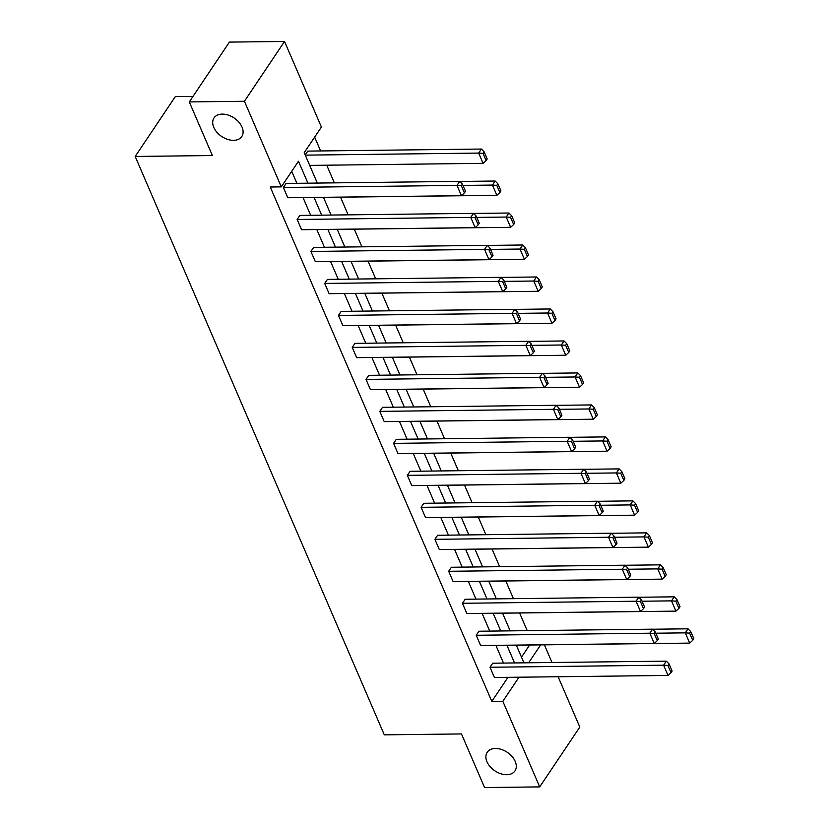 <?xml version="1.0" encoding="UTF-8"?>
<svg xmlns="http://www.w3.org/2000/svg" width="829" height="829" viewBox="0 0 829 829"><rect width="100%" height="100%" fill="white"/><g stroke="black" fill="none" stroke-linecap="round" stroke-linejoin="round"><path stroke-width="1.24" d="M495.441 748.473A16.715 11.14 33.8 0 1 512.063 756.514A16.715 11.14 33.8 0 1 514.975 770.897A16.715 11.14 33.8 0 1 506.747 774.721A16.715 11.14 33.8 0 1 490.136 766.68A16.715 11.14 33.8 0 1 487.214 752.286A16.715 11.14 33.8 0 1 495.441 748.473M222.245 114.112A16.715 11.14 33.8 0 1 238.856 122.143A16.715 11.14 33.8 0 1 241.778 136.536A16.715 11.14 33.8 0 1 233.55 140.35A16.715 11.14 33.8 0 1 216.939 132.308A16.715 11.14 33.8 0 1 214.017 117.925A16.715 11.14 33.8 0 1 222.245 114.112M192.981 96.423L175.302 96.63L135.189 156.453L384.293 734.846L461.473 733.934L484.571 787.55L539.7 786.897L502.84 701.293L518.985 677.21M135.189 156.453L212.379 155.541L189.292 101.926L229.405 42.103L284.534 41.45L321.403 127.055L304.222 152.681L317.31 183.064M527.203 630.651L519.596 612.983M513.431 598.673L505.814 580.994M499.659 566.684L492.043 549.005M485.877 534.695L478.271 517.027M472.105 502.716L464.489 485.038M458.333 470.727L450.717 453.059M444.551 438.748L436.945 421.07M430.779 406.759L423.173 389.081M417.008 374.781L409.391 357.102M403.236 342.791L395.62 325.113M389.454 310.802L381.848 293.134M375.682 278.824L368.066 261.145M361.91 246.835L354.294 229.156M348.128 214.856L340.522 197.178M334.356 182.867L326.74 165.189M320.616 150.951L314.657 137.117M544.394 644.838L552.01 662.506M558.135 676.754L579.813 727.074L539.7 786.897M189.292 101.926L244.431 101.273L284.534 41.45M478.934 631.232L476.229 635.273L649.832 633.211L652.547 629.17L478.934 631.232M657.262 640.672L658.35 639.055L655.262 631.885L654.174 633.501L657.262 640.672L654.247 643.459L480.644 645.522L476.229 635.273M451.39 567.254L448.676 571.295L622.289 569.243L624.993 565.202L451.39 567.254M629.719 576.704L630.796 575.088L627.708 567.917L626.631 569.533L629.719 576.704L626.703 579.492L453.09 581.554L448.676 571.295M423.837 503.286L421.122 507.327L594.735 505.275L597.44 501.224L423.837 503.286M602.165 512.736L603.253 511.12L600.165 503.949L599.077 505.566L602.165 512.736L599.149 515.524L425.536 517.586L421.122 507.327M396.283 439.318L393.578 443.36L567.181 441.297L569.896 437.256L396.283 439.318M574.621 448.769L575.699 447.152L572.611 439.971L571.523 441.588L574.621 448.769L571.596 451.556L397.993 453.608L393.578 443.36M368.739 375.35L366.024 379.392L539.638 377.33L542.342 373.288L368.739 375.35M547.067 384.801L548.156 383.185L545.057 376.003L543.979 377.62L547.067 384.801L544.052 387.578L370.439 389.64L366.024 379.392M341.185 311.383L338.481 315.424L512.084 313.362L514.799 309.321L341.185 311.383M519.514 320.833L520.602 319.217L517.514 312.036L516.426 313.652L519.514 320.833L516.498 323.611L342.895 325.673L338.481 315.424M313.642 247.405L310.927 251.446L484.54 249.394L487.245 245.353L313.642 247.405M491.97 256.855L493.048 255.239L489.96 248.068L488.882 249.684L491.97 256.855L488.955 259.643L315.341 261.705L310.927 251.446M286.088 183.437L283.373 187.478L456.986 185.427L459.701 181.385L286.088 183.437M464.416 192.888L465.504 191.271L462.416 184.1L461.328 185.717L464.416 192.888L461.401 195.675L287.798 197.737L283.373 187.478M503.514 663.086L495.877 645.335M489.742 631.097L482.095 613.356M475.97 599.118L468.323 581.367M462.188 567.129L454.551 549.389M448.416 535.14L440.779 517.4M434.645 503.162L426.997 485.411M420.863 471.173L413.225 453.432M407.091 439.194L399.454 421.443M393.319 407.205L385.672 389.464M379.547 375.216L371.9 357.475M365.765 343.237L358.128 325.496M351.993 311.248L344.346 293.507M338.222 279.269L330.574 261.518M324.44 247.28L316.802 229.54M310.668 215.291L303.031 197.551M296.896 183.313L291.725 171.313M307.922 183.178L298.471 161.251L281.29 186.877L270.264 187.002L491.815 701.427L507.959 677.345M299.86 215.426L297.155 219.467L470.758 217.405L473.473 213.364L299.86 215.426M478.198 224.877L479.276 223.26L476.188 216.079L475.1 217.695L478.198 224.877L475.172 227.654L301.569 229.716L297.155 219.467M327.414 279.394L324.699 283.435L498.312 281.373L501.017 277.332L327.414 279.394M505.742 288.844L506.83 287.228L503.742 280.047L502.654 281.663L505.742 288.844L502.726 291.632L329.113 293.684L324.699 283.435M354.957 343.361L352.252 347.403L525.855 345.351L528.57 341.299L354.957 343.361M533.296 352.812L534.373 351.195L531.285 344.025L530.208 345.641L533.296 352.812L530.28 355.6L356.667 357.662L352.252 347.403M382.511 407.329L379.806 411.371L553.409 409.319L556.124 405.277L382.511 407.329M560.839 416.78L561.927 415.163L558.839 407.992L557.751 409.609L560.839 416.78L557.824 419.567L384.221 421.629L379.806 411.371M410.065 471.307L407.35 475.349L580.963 473.286L583.668 469.245L410.065 471.307M588.393 480.758L589.481 479.131L586.383 471.96L585.305 473.577L588.393 480.758L585.378 483.535L411.764 485.597L407.35 475.349M437.608 535.275L434.904 539.316L608.507 537.254L611.222 533.213L437.608 535.275M615.947 544.726L617.025 543.109L613.937 535.928L612.849 537.544L615.947 544.726L612.921 547.503L439.318 549.565L434.904 539.316M465.162 599.243L462.447 603.284L636.061 601.222L638.765 597.181L465.162 599.243M643.491 608.693L644.579 607.077L641.491 599.895L640.402 601.512L643.491 608.693L640.475 611.481L466.862 613.533L462.447 603.284M492.706 663.21L490.001 667.252L663.604 665.19L666.319 661.148L492.706 663.21M671.044 672.661L672.122 671.044L669.034 663.874L667.946 665.49L671.044 672.661L668.019 675.448L494.416 677.5L490.001 667.252M491.815 701.427L502.84 701.293M281.29 186.877L244.431 101.273M528.653 662.785L540.663 644.879M323.445 197.312L331.082 215.053M337.216 229.291L344.854 247.042M350.988 261.28L358.636 279.021M364.77 293.269L372.408 311.01M378.542 325.248L386.179 342.988M392.314 357.237L399.961 374.977M406.086 389.215L413.733 406.966M419.868 421.205L427.505 438.945M433.64 453.194L441.277 470.934M447.411 485.172L455.059 502.913M461.193 517.161L468.831 534.902M474.965 549.14L482.602 566.891M488.737 581.129L496.384 598.87M502.519 613.108L510.156 630.859M516.291 645.097L523.928 662.837M514.54 662.951L506.902 645.211M500.768 630.973L493.131 613.222M486.996 598.984L479.349 581.243M473.214 566.995L465.577 549.254M459.442 535.016L451.805 517.265M445.67 503.027L438.023 485.286M431.899 471.048L424.251 453.297M418.117 439.059L410.479 421.319M404.345 407.07L396.697 389.329M390.573 375.091L382.925 357.34M376.791 343.102L369.154 325.362M363.019 311.124L355.382 293.373M349.247 279.135L341.6 261.394M335.465 247.146L327.828 229.405M321.693 215.167L314.056 197.426M521.482 657.169L529.638 645.003M305.196 154.94L307.766 151.106L481.38 149.044L478.665 153.085L483.006 153.375L486.105 160.557L487.183 158.94L484.095 151.759L483.006 153.375M461.401 195.675L456.986 185.427L461.328 185.717M459.701 181.385L462.416 184.1M305.279 155.137L478.665 153.085L483.079 163.334L309.694 165.396M483.079 163.334L486.105 160.557M484.095 151.759L481.38 149.044M475.172 227.654L470.758 217.405L475.1 217.695M473.473 213.364L476.188 216.079M488.955 259.643L484.54 249.394L488.882 249.684M487.245 245.353L489.96 248.068M462.986 185.416L492.447 185.074L496.861 195.323L323.476 197.375M496.789 185.364L499.877 192.535L500.954 190.919L497.866 183.748L496.789 185.364L492.447 185.074L495.151 181.033L459.763 181.447M496.861 195.323L499.877 192.535M497.866 183.748L495.151 181.033M476.758 217.405L506.218 217.053L510.633 227.312L337.248 229.364M510.56 217.343L513.648 224.524L514.736 222.908L511.648 215.727L510.56 217.343L506.218 217.053L508.923 213.012L473.535 213.436M510.633 227.312L513.648 224.524M511.648 215.727L508.923 213.012M502.726 291.632L498.312 281.373L502.654 281.663M501.017 277.332L503.742 280.047M490.53 249.394L519.99 249.042L524.405 259.29L351.019 261.353M524.332 249.332L527.42 256.503L528.508 254.886L525.42 247.716L524.332 249.332L519.99 249.042L522.705 245.001L487.317 245.415M524.405 259.29L527.42 256.503M525.42 247.716L522.705 245.001M516.498 323.611L512.084 313.362L516.426 313.652M514.799 309.321L517.514 312.036M504.312 281.373L533.762 281.021L538.187 291.28L364.791 293.331M538.104 281.311L541.202 288.492L542.28 286.875L539.192 279.694L538.104 281.311L533.762 281.021L536.477 276.979L501.089 277.404M538.187 291.28L541.202 288.492M539.192 279.694L536.477 276.979M530.28 355.6L525.855 345.351L530.208 345.641M528.57 341.299L531.285 344.025M518.084 313.362L547.544 313.01L551.959 323.258L378.573 325.32M551.886 313.3L554.974 320.481L556.062 318.864L552.964 311.683L551.886 313.3L547.544 313.01L550.249 308.968L514.861 309.383M551.959 323.258L554.974 320.481M552.964 311.683L550.249 308.968M544.052 387.578L539.638 377.33L543.979 377.62M542.342 373.288L545.057 376.003M531.855 345.341L561.316 344.999L565.73 355.247L392.345 357.299M565.658 345.289L568.746 352.46L569.834 350.843L566.746 343.672L565.658 345.289L561.316 344.999L564.031 340.957L528.643 341.372M565.73 355.247L568.746 352.46M566.746 343.672L564.031 340.957M557.824 419.567L553.409 409.319L557.751 409.609M556.124 405.277L558.839 407.992M545.627 377.33L575.088 376.977L579.502 387.226L406.117 389.288M579.43 377.268L582.528 384.449L583.606 382.832L580.518 375.651L579.43 377.268L575.088 376.977L577.803 372.936L542.415 373.361M579.502 387.226L582.528 384.449M580.518 375.651L577.803 372.936M571.596 451.556L567.181 441.297L571.523 441.588M569.896 437.256L572.611 439.971M559.409 409.308L588.87 408.966L593.284 419.215L419.899 421.277M593.212 409.257L596.3 416.427L597.388 414.811L594.289 407.64L593.212 409.257L588.87 408.966L591.574 404.925L556.186 405.34M593.284 419.215L596.3 416.427M594.289 407.64L591.574 404.925M585.378 483.535L580.963 473.286L585.305 473.577M583.668 469.245L586.383 471.96M599.149 515.524L594.735 505.275L599.077 505.566M597.44 501.224L600.165 503.949M612.921 547.503L608.507 537.254L612.849 537.544M611.222 533.213L613.937 535.928M626.703 579.492L622.289 569.243L626.631 569.533M624.993 565.202L627.708 567.917M640.475 611.481L636.061 601.222L640.402 601.512M638.765 597.181L641.491 599.895M654.247 643.459L649.832 633.211L654.174 633.501M652.547 629.17L655.262 631.885M573.181 441.297L602.642 440.945L607.056 451.204L433.671 453.256M606.983 441.235L610.071 448.416L611.16 446.8L608.071 439.619L606.983 441.235L602.642 440.945L605.346 436.904L569.958 437.329M607.056 451.204L610.071 448.416M608.071 439.619L605.346 436.904M586.953 473.286L616.413 472.934L620.828 483.183L447.442 485.245M620.755 473.224L623.854 480.405L624.931 478.789L621.843 471.608L620.755 473.224L616.413 472.934L619.128 468.893L583.74 469.307M620.828 483.183L623.854 480.405M621.843 471.608L619.128 468.893M600.735 505.265L630.195 504.923L634.61 515.172L461.214 517.223M634.537 505.213L637.625 512.384L638.703 510.768L635.615 503.597L634.537 505.213L630.195 504.923L632.9 500.871L597.512 501.296M634.61 515.172L637.625 512.384M635.615 503.597L632.9 500.871M614.507 537.254L643.967 536.902L648.382 547.15L474.996 549.212M648.309 537.192L651.397 544.373L652.485 542.757L649.387 535.575L648.309 537.192L643.967 536.902L646.672 532.86L611.284 533.285M648.382 547.15L651.397 544.373M649.387 535.575L646.672 532.86M628.278 569.233L657.739 568.891L662.153 579.139L488.768 581.191M662.081 569.181L665.169 576.352L666.257 574.735L663.169 567.564L662.081 569.181L657.739 568.891L660.454 564.85L625.066 565.264M662.153 579.139L665.169 576.352M663.169 567.564L660.454 564.85M642.05 601.222L671.511 600.87L675.925 611.128L502.54 613.18M675.853 601.16L678.951 608.341L680.029 606.724L676.941 599.543L675.853 601.16L671.511 600.87L674.226 596.828L638.838 597.253M675.925 611.128L678.951 608.341M676.941 599.543L674.226 596.828M668.019 675.448L663.604 665.19L667.946 665.49M666.319 661.148L669.034 663.874M655.832 633.211L685.293 632.859L689.707 643.107L516.322 645.169M689.635 633.149L692.723 640.33L693.811 638.703L690.712 631.532L689.635 633.149L685.293 632.859L687.997 628.817L652.61 629.232M689.707 643.107L692.723 640.33M690.712 631.532L687.997 628.817"/></g></svg>
